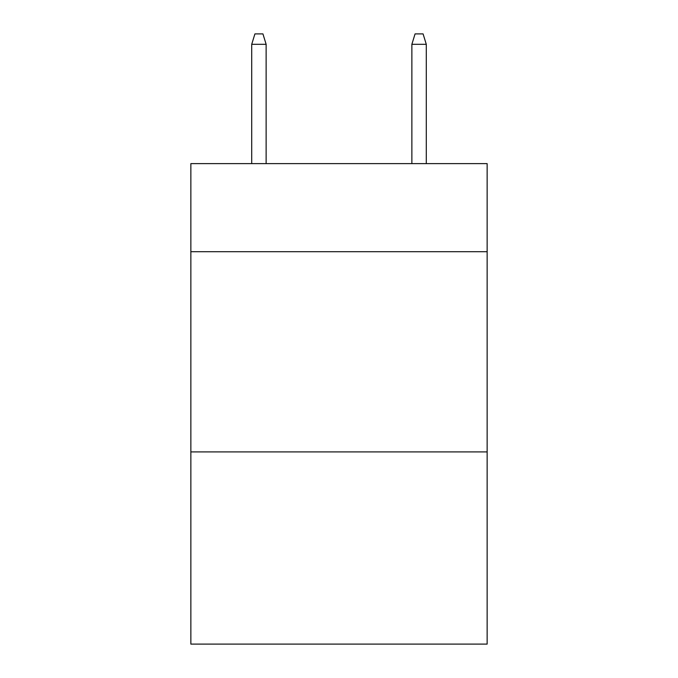 <?xml version="1.0" encoding="UTF-8"?>
<svg xmlns="http://www.w3.org/2000/svg" width="678" height="678" viewBox="0 0 678 678"><rect width="100%" height="100%" fill="white"/><g stroke="black" fill="none" stroke-linecap="round" stroke-linejoin="round"><path stroke-width="1.02" d="M487.143 251.716L487.143 163.627L190.857 163.627L190.857 251.716L487.143 251.716L487.143 644.1L190.857 644.1L190.857 251.716M487.143 451.912L190.857 451.912M266.132 163.627L266.132 44.307L251.716 44.307L251.716 163.627M251.716 44.307L254.92 33.9L262.928 33.9L266.132 44.307M411.868 44.307L415.072 33.9L423.08 33.9L426.284 44.307L411.868 44.307L411.868 163.627M426.284 44.307L426.284 163.627"/></g></svg>
